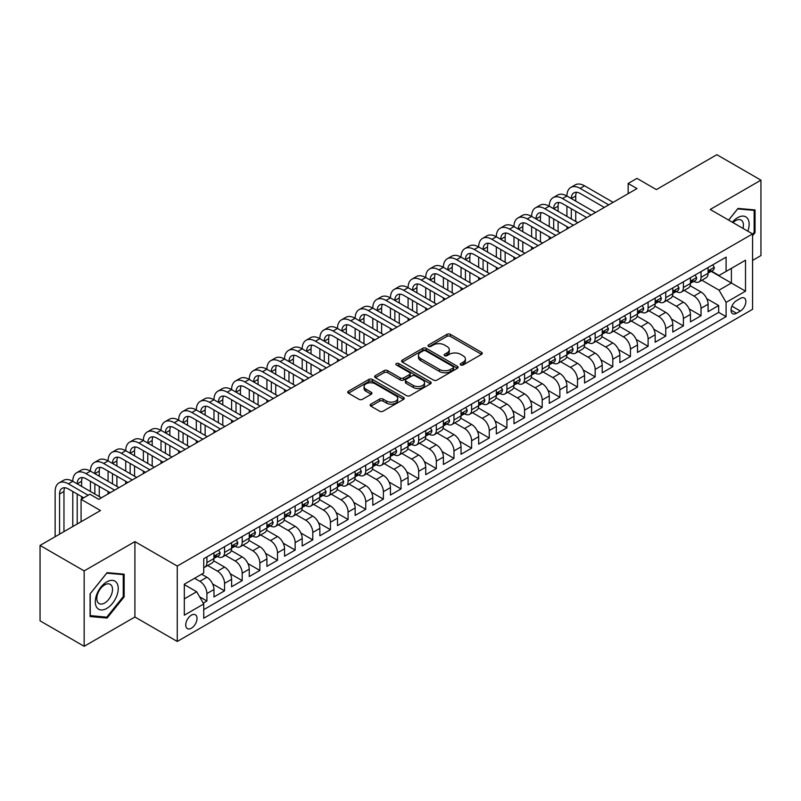 <?xml version="1.0" encoding="UTF-8"?>
<svg xmlns="http://www.w3.org/2000/svg" width="801" height="801" viewBox="0 0 801 801"><rect width="100%" height="100%" fill="white"/><g stroke="black" fill="none" stroke-linecap="round" stroke-linejoin="round"><path stroke-width="1.2" d="M460.725 364.966A1.712 0.991 0 0 0 463.148 364.966L481.561 354.342A2.453 1.412 0 0 0 482.272 353.341A2.453 1.412 0 0 0 481.561 352.34L450.382 334.347A2.453 1.412 0 0 0 446.918 334.347L428.505 344.971A1.712 0.991 0 0 0 428.004 345.672A1.712 0.991 0 0 0 428.505 346.372A1.712 0.991 0 0 0 430.938 346.372L433.311 344.991A7.84 4.526 0 0 1 444.405 344.991L446.998 346.493A7.84 4.526 0 0 1 449.291 349.697A7.84 4.526 0 0 1 446.998 352.891L444.615 354.272A1.712 0.991 0 0 0 444.114 354.973A1.712 0.991 0 0 0 444.615 355.674A1.712 0.991 0 0 0 447.038 355.674L449.421 354.292A7.84 4.526 0 0 1 460.515 354.292L463.108 355.794A7.84 4.526 0 0 1 465.401 358.998A7.84 4.526 0 0 1 463.108 362.192L460.725 363.574A1.712 0.991 0 0 0 460.225 364.275A1.712 0.991 0 0 0 460.725 364.966L460.725 363.574M191.379 628.214A7.99 4.616 120 0 0 196.595 621.175A7.99 4.616 120 0 0 195.374 614.778A7.99 4.616 120 0 0 191.379 615.178A7.99 4.616 120 0 0 186.162 622.217A7.99 4.616 120 0 0 187.384 628.615A7.99 4.616 120 0 0 191.379 628.214M370.873 404.145A2.453 1.412 0 0 0 370.152 405.146A2.453 1.412 0 0 0 370.873 406.147L379.614 411.203A2.453 1.412 0 0 0 383.078 411.203L403.524 399.399A2.453 1.412 0 0 0 404.235 398.397A2.453 1.412 0 0 0 403.524 397.396L372.345 379.394A2.453 1.412 0 0 0 368.881 379.394L348.435 391.198A2.453 1.412 0 0 0 347.714 392.2A2.453 1.412 0 0 0 348.435 393.201L358.998 399.298A2.453 1.412 0 0 0 362.463 399.298L371.213 394.252A2.453 1.412 0 0 0 371.934 393.251A2.453 1.412 0 0 0 371.213 392.25L365.977 389.226A6.548 3.785 0 0 1 364.055 386.543A6.548 3.785 0 0 1 368.1 383.048A6.548 3.785 0 0 1 375.238 383.869L395.774 395.724A6.548 3.785 0 0 1 397.686 398.397A6.548 3.785 0 0 1 393.641 401.892A6.548 3.785 0 0 1 386.503 401.071L383.078 399.098A2.453 1.412 0 0 0 379.614 399.098L370.873 404.145L370.873 406.147M752.57 260.405L760.95 255.569L760.95 180.165L716.835 154.693L656.389 189.597L636.975 178.383L628.154 183.479L636.975 188.575L98.723 499.333L89.902 494.237L81.081 499.333L81.081 521.741M84.165 570.903L84.165 646.307L134.908 617.01L134.908 541.616L84.165 570.903L40.05 545.431L100.495 510.537L81.081 499.333M134.908 541.616L177.261 566.067L752.57 233.912L752.57 309.316L177.261 641.461L177.261 566.067M760.95 180.165L710.217 209.461L752.57 233.912M433.491 380.095A2.453 1.412 0 0 0 436.956 380.095L457.391 368.3A2.453 1.412 0 0 0 458.112 367.299A2.453 1.412 0 0 0 457.391 366.297L426.212 348.295A2.453 1.412 0 0 0 422.748 348.295L402.312 360.1A2.453 1.412 0 0 0 401.591 361.091A2.453 1.412 0 0 0 402.312 362.092L433.491 380.095M397.016 365.346A1.712 0.991 0 0 1 398.758 365.586L398.758 363.544L430.457 381.847A2.453 1.412 0 0 1 431.178 382.848A2.453 1.412 0 0 1 430.457 383.849L410.012 395.644A2.453 1.412 0 0 1 406.548 395.644L375.369 377.651L375.369 375.649A2.453 1.412 0 0 0 374.658 376.65A2.453 1.412 0 0 0 375.369 377.651M375.369 375.649L384.12 370.593A2.453 1.412 0 0 1 387.584 370.593L400.23 377.892A2.453 1.412 0 0 0 403.694 377.892L409.501 374.548A2.453 1.412 0 0 0 410.212 373.546A2.453 1.412 0 0 0 409.501 372.545L396.335 364.946A1.712 0.991 0 0 1 395.834 364.245A1.712 0.991 0 0 1 396.885 363.334A1.712 0.991 0 0 1 398.758 363.544M84.165 646.307L40.05 620.835L40.05 545.431M203.244 603.123L206.908 601.01L199.579 596.785M194.553 578.292L199.849 581.346A9.982 5.767 60 0 1 206.908 593.571L213.967 589.496L213.967 596.935L224.55 590.828L212.615 583.939M207.709 565.516L217.492 571.163A9.982 5.767 60 0 1 224.55 583.388L231.609 579.313L231.609 586.753L242.202 580.635L230.267 573.746M225.361 555.323L235.144 560.97A9.982 5.767 60 0 1 242.202 573.196L249.261 569.121L249.261 576.56L259.854 570.452L247.909 563.554M243.003 545.131L252.786 550.788A9.982 5.767 60 0 1 259.854 563.013L266.913 558.938L266.913 566.377L277.496 560.259L265.562 553.371M260.655 534.948L270.438 540.595A9.982 5.767 60 0 1 277.496 552.82L284.555 548.745L284.555 556.184L295.148 550.067L283.214 543.178M278.307 524.755L288.09 530.402A9.982 5.767 60 0 1 295.148 542.627L302.207 538.552L302.207 545.992L312.79 539.884L300.856 532.995M295.949 514.572L305.732 520.219A9.982 5.767 60 0 1 312.79 532.445L319.849 528.37L319.849 535.809L330.443 529.691L318.508 522.803M313.602 504.38L323.384 510.027A9.982 5.767 60 0 1 330.443 522.252L337.501 518.177L337.501 525.616L348.085 519.509L336.15 512.61M331.244 494.187L341.026 499.844A9.982 5.767 60 0 1 348.085 512.069L355.143 507.994L355.143 515.433L365.737 509.316L353.802 502.427M348.896 484.004L358.678 489.651A9.982 5.767 60 0 1 365.737 501.877L372.795 497.801L372.795 505.241L383.379 499.123L371.444 492.235M366.538 473.812L376.32 479.459A9.982 5.767 60 0 1 383.379 491.694L390.437 487.609L390.437 495.048L401.031 488.94L389.096 482.052M384.19 463.629L393.972 469.276A9.982 5.767 60 0 1 401.031 481.501L408.089 477.426L408.089 484.865L418.673 478.748L406.738 471.859M401.832 453.436L411.614 459.083A9.982 5.767 60 0 1 418.673 471.308L425.731 467.233L425.731 474.673L436.325 468.565L424.39 461.666M419.484 443.253L429.266 448.9A9.982 5.767 60 0 1 436.325 461.126L443.384 457.051L443.384 464.49L453.977 458.372L442.032 451.484M437.126 433.061L446.908 438.708A9.982 5.767 60 0 1 453.977 450.933L461.036 446.858L461.036 454.297L471.619 448.18L459.684 441.291M454.778 422.868L464.56 428.515A9.982 5.767 60 0 1 471.619 440.75L478.678 436.665L478.678 444.104L489.271 437.997L477.336 431.108M472.43 412.685L482.212 418.332A9.982 5.767 60 0 1 489.271 430.558L496.33 426.482L496.33 433.922L506.913 427.804L494.978 420.915M490.072 402.492L499.854 408.14A9.982 5.767 60 0 1 506.913 420.365L513.972 416.29L513.972 423.729L524.565 417.621L512.63 410.723M507.724 392.31L517.506 397.957A9.982 5.767 60 0 1 524.565 410.182L531.624 406.107L531.624 413.546L542.207 407.429L530.272 400.54M525.366 382.117L535.148 387.764A9.982 5.767 60 0 1 542.207 399.989L549.266 395.914L549.266 403.354L559.859 397.236L547.924 390.347M543.018 371.924L552.8 377.571A9.982 5.767 60 0 1 559.859 389.807L566.918 385.732L566.918 393.161L577.501 387.053L565.566 380.165M560.66 361.742L570.442 367.389A9.982 5.767 60 0 1 577.501 379.614L584.56 375.539L584.56 382.978L595.153 376.86L583.218 369.972M578.312 351.549L588.094 357.196A9.982 5.767 60 0 1 595.153 369.421L602.212 365.346L602.212 372.785L612.795 366.678L600.86 359.779M595.954 341.366L605.736 347.013A9.982 5.767 60 0 1 612.795 359.238L619.854 355.163L619.854 362.603L630.447 356.485L618.512 349.596M613.606 331.173L623.388 336.82A9.982 5.767 60 0 1 630.447 349.046L637.506 344.971L637.506 352.41L648.099 346.292L636.164 339.404M631.248 320.981L641.04 326.628A9.982 5.767 60 0 1 648.099 338.863L655.158 334.788L655.158 342.217L665.741 336.11L653.806 329.221M648.9 310.798L658.682 316.445A9.982 5.767 60 0 1 665.741 328.67L672.8 324.595L672.8 332.035L683.393 325.917L671.458 319.028M666.552 300.605L676.334 306.252A9.982 5.767 60 0 1 683.393 318.478L690.452 314.403L690.452 321.842L701.035 315.734L701.035 308.295A9.982 5.767 -120 0 0 693.976 296.07L684.194 290.423M689.1 308.836L701.035 315.734M213.967 589.496A9.982 5.767 -120 0 0 206.908 577.271L201.612 574.217M231.609 579.313A9.982 5.767 -120 0 0 224.55 567.088L213.637 560.78M249.261 569.121A9.982 5.767 -120 0 0 242.202 556.895L231.289 550.597M266.913 558.938A9.982 5.767 -120 0 0 259.854 546.713L248.931 540.405M284.555 548.745A9.982 5.767 -120 0 0 277.496 536.52L266.583 530.222M302.207 538.552A9.982 5.767 -120 0 0 295.148 526.327L284.235 520.029M319.849 528.37A9.982 5.767 -120 0 0 312.79 516.144L301.877 509.837M337.501 518.177A9.982 5.767 -120 0 0 330.443 505.952L319.529 499.654M355.143 507.994A9.982 5.767 -120 0 0 348.085 495.769L337.171 489.461M372.795 497.801A9.982 5.767 -120 0 0 365.737 485.576L354.823 479.278M390.437 487.609A9.982 5.767 -120 0 0 383.379 475.383L372.465 469.086M408.089 477.426A9.982 5.767 -120 0 0 401.031 465.201L390.117 458.893M425.731 467.233A9.982 5.767 -120 0 0 418.673 455.008L407.759 448.71M443.384 457.051A9.982 5.767 -120 0 0 436.325 444.825L425.411 438.517M461.036 446.858A9.982 5.767 -120 0 0 453.977 434.633L443.063 428.335M478.678 436.665A9.982 5.767 -120 0 0 471.619 424.44L460.705 418.142M496.33 426.482A9.982 5.767 -120 0 0 489.271 414.257L478.357 407.949M513.972 416.29A9.982 5.767 -120 0 0 506.913 404.064L495.999 397.767M531.624 406.107A9.982 5.767 -120 0 0 524.565 393.882L513.651 387.574M549.266 395.914A9.982 5.767 -120 0 0 542.207 383.689L531.293 377.391M566.918 385.732A9.982 5.767 -120 0 0 559.859 373.496L548.945 367.198M584.56 375.539A9.982 5.767 -120 0 0 577.501 363.314L566.587 357.006M602.212 365.346A9.982 5.767 -120 0 0 595.153 353.121L584.239 346.823M619.854 355.163A9.982 5.767 -120 0 0 612.795 342.938L601.881 336.63M637.506 344.971A9.982 5.767 -120 0 0 630.447 332.745L619.533 326.448M655.158 334.788A9.982 5.767 -120 0 0 648.099 322.553L637.185 316.255M672.8 324.595A9.982 5.767 -120 0 0 665.741 312.37L654.828 306.062M690.452 314.403A9.982 5.767 -120 0 0 683.393 302.177L672.48 295.879M740.394 298.413L736.509 300.655A7.74 4.466 120 0 0 731.453 307.474A7.74 4.466 120 0 0 732.645 313.672A7.74 4.466 120 0 0 736.509 313.281L740.394 311.048A7.74 4.466 120 0 0 745.441 304.23A7.74 4.466 120 0 0 744.259 298.022A7.74 4.466 120 0 0 740.394 298.413M184.32 598.878L196.676 591.739L203.734 603.964L203.734 618.232L726.096 316.645L726.096 302.388L719.038 290.152L701.846 280.23M203.734 603.964L184.32 615.178L184.32 584.199L203.734 572.995L203.734 558.728L726.096 257.141L726.096 271.409L745.511 260.205L745.511 291.174L726.096 302.388M217.401 556.435L217.492 556.485A9.982 5.767 60 0 0 222.488 556.985L229.547 552.91A9.982 5.767 -120 0 0 231.609 548.335L231.609 542.627M235.053 546.242L235.144 546.302A9.982 5.767 60 0 0 240.13 546.793L247.189 542.718A9.982 5.767 -120 0 0 249.261 538.152L249.261 532.445M252.695 536.059L252.786 536.109A9.982 5.767 60 0 0 257.782 536.61L264.841 532.535A9.982 5.767 -120 0 0 266.913 527.959L266.913 522.252M270.348 525.867L270.438 525.927A9.982 5.767 60 0 0 275.434 526.417L282.493 522.342A9.982 5.767 -120 0 0 284.555 517.776L284.555 512.069M287.99 515.684L288.09 515.734A9.982 5.767 60 0 0 293.076 516.224L300.135 512.149A9.982 5.767 -120 0 0 302.207 507.584L302.207 501.877M305.642 505.491L305.732 505.541A9.982 5.767 60 0 0 310.728 506.042L317.787 501.967A9.982 5.767 -120 0 0 319.849 497.391L319.849 491.684M323.284 495.298L323.384 495.358A9.982 5.767 60 0 0 328.37 495.849L335.429 491.774A9.982 5.767 -120 0 0 337.501 487.208L337.501 481.501M340.936 485.116L341.026 485.166A9.982 5.767 60 0 0 346.022 485.666L353.081 481.591A9.982 5.767 -120 0 0 355.143 477.016L355.143 471.308M358.588 474.923L358.678 474.983A9.982 5.767 60 0 0 363.664 475.474L370.723 471.399A9.982 5.767 -120 0 0 372.795 466.833L372.795 461.126M376.23 464.74L376.32 464.79A9.982 5.767 60 0 0 381.316 465.281L388.375 461.206A9.982 5.767 -120 0 0 390.437 456.64L390.437 450.933M393.882 454.547L393.972 454.598A9.982 5.767 60 0 0 398.958 455.098L406.017 451.023A9.982 5.767 -120 0 0 408.089 446.447L408.089 440.74M411.524 444.365L411.614 444.415A9.982 5.767 60 0 0 416.61 444.905L423.669 440.83A9.982 5.767 -120 0 0 425.731 436.265L425.731 430.558M429.176 434.172L429.266 434.222A9.982 5.767 60 0 0 434.252 434.723L441.311 430.648A9.982 5.767 -120 0 0 443.384 426.072L443.384 420.365M446.818 423.979L446.908 424.039A9.982 5.767 60 0 0 451.904 424.53L458.963 420.455A9.982 5.767 -120 0 0 461.036 415.889L461.036 410.182M464.47 413.797L464.56 413.847A9.982 5.767 60 0 0 469.556 414.337L476.615 410.262A9.982 5.767 -120 0 0 478.678 405.696L478.678 399.989M482.112 403.604L482.212 403.654A9.982 5.767 60 0 0 487.198 404.155L494.257 400.079A9.982 5.767 -120 0 0 496.33 395.504L496.33 389.797M499.764 393.421L499.854 393.471A9.982 5.767 60 0 0 504.85 393.962L511.909 389.887A9.982 5.767 -120 0 0 513.972 385.321L513.972 379.614M517.406 383.228L517.506 383.279A9.982 5.767 60 0 0 522.492 383.779L529.551 379.704A9.982 5.767 -120 0 0 531.624 375.128L531.624 369.421M535.058 373.036L535.148 373.096A9.982 5.767 60 0 0 540.144 373.586L547.203 369.511A9.982 5.767 -120 0 0 549.266 364.946L549.266 359.238M552.71 362.853L552.8 362.903A9.982 5.767 60 0 0 557.786 363.394L564.845 359.319A9.982 5.767 -120 0 0 566.918 354.753L566.918 349.046M570.352 352.66L570.442 352.71A9.982 5.767 60 0 0 575.438 353.211L582.497 349.136A9.982 5.767 -120 0 0 584.56 344.56L584.56 338.853M588.004 342.478L588.094 342.528A9.982 5.767 60 0 0 593.08 343.018L600.139 338.943A9.982 5.767 -120 0 0 602.212 334.377L602.212 328.67M605.646 332.285L605.736 332.335A9.982 5.767 60 0 0 610.732 332.836L617.791 328.76A9.982 5.767 -120 0 0 619.854 324.185L619.854 318.478M623.298 322.092L623.388 322.152A9.982 5.767 60 0 0 628.374 322.643L635.433 318.568A9.982 5.767 -120 0 0 637.506 314.002L637.506 308.295M640.94 311.909L641.04 311.959A9.982 5.767 60 0 0 646.027 312.45L653.085 308.375A9.982 5.767 -120 0 0 655.158 303.809L655.158 298.102M658.592 301.717L658.682 301.767A9.982 5.767 60 0 0 663.679 302.267L670.737 298.192A9.982 5.767 -120 0 0 672.8 293.617L672.8 287.919M676.234 291.534L676.334 291.584A9.982 5.767 60 0 0 681.321 292.075L688.379 288A9.982 5.767 -120 0 0 690.452 283.434L690.452 277.727M203.734 609.671L718.687 312.37L718.687 305.541L708.094 311.659L708.094 304.22A9.982 5.767 -120 0 0 701.035 291.995L690.122 285.687M693.886 281.341L693.976 281.391A9.982 5.767 -120 0 0 698.973 281.892A9.982 5.767 -120 0 0 701.035 277.316L701.035 271.609M698.973 281.892L706.031 277.817A9.982 5.767 -120 0 0 708.094 273.241L708.094 267.534M206.908 556.895L206.908 562.602A9.982 5.767 60 0 1 204.836 567.168A9.982 5.767 60 0 1 203.734 567.579M204.836 567.168L211.895 563.093A9.982 5.767 -120 0 0 213.967 558.527L213.967 552.82M224.55 546.703L224.55 552.41A9.982 5.767 60 0 1 222.488 556.985M242.202 536.52L242.202 542.227A9.982 5.767 60 0 1 240.13 546.793M259.854 526.327L259.854 532.034A9.982 5.767 60 0 1 257.782 536.61M277.496 516.144L277.496 521.851A9.982 5.767 60 0 1 275.434 526.417M295.148 505.952L295.148 511.659A9.982 5.767 60 0 1 293.076 516.224M312.79 495.759L312.79 501.466A9.982 5.767 60 0 1 310.728 506.042M330.443 485.576L330.443 491.283A9.982 5.767 60 0 1 328.37 495.849M348.085 475.383L348.085 481.091A9.982 5.767 60 0 1 346.022 485.666M365.737 465.201L365.737 470.908A9.982 5.767 60 0 1 363.664 475.474M383.379 455.008L383.379 460.715A9.982 5.767 60 0 1 381.316 465.281M401.031 444.825L401.031 450.522A9.982 5.767 60 0 1 398.958 455.098M418.673 434.633L418.673 440.34A9.982 5.767 60 0 1 416.61 444.905M436.325 424.44L436.325 430.147A9.982 5.767 60 0 1 434.252 434.723M453.977 414.257L453.977 419.964A9.982 5.767 60 0 1 451.904 424.53M471.619 404.064L471.619 409.772A9.982 5.767 60 0 1 469.556 414.337M489.271 393.882L489.271 399.579A9.982 5.767 60 0 1 487.198 404.155M506.913 383.689L506.913 389.396A9.982 5.767 60 0 1 504.85 393.962M524.565 373.496L524.565 379.203A9.982 5.767 60 0 1 522.492 383.779M542.207 363.314L542.207 369.021A9.982 5.767 60 0 1 540.144 373.586M559.859 353.121L559.859 358.828A9.982 5.767 60 0 1 557.786 363.394M577.501 342.938L577.501 348.635A9.982 5.767 60 0 1 575.438 353.211M595.153 332.745L595.153 338.453A9.982 5.767 60 0 1 593.08 343.018M612.795 322.553L612.795 328.26A9.982 5.767 60 0 1 610.732 332.836M630.447 312.37L630.447 318.077A9.982 5.767 60 0 1 628.374 322.643M648.099 302.177L648.099 307.884A9.982 5.767 60 0 1 646.027 312.45M665.741 291.995L665.741 297.692A9.982 5.767 60 0 1 663.679 302.267M683.393 281.802L683.393 287.509A9.982 5.767 60 0 1 681.321 292.075M683.393 318.478L683.393 325.917M665.741 328.67L665.741 336.11M648.099 338.863L648.099 346.292M630.447 349.046L630.447 356.485M612.795 359.238L612.795 366.678M595.153 369.421L595.153 376.86M577.501 379.614L577.501 387.053M559.859 389.807L559.859 397.236M542.207 399.989L542.207 407.429M524.565 410.182L524.565 417.621M506.913 420.365L506.913 427.804M489.271 430.558L489.271 437.997M471.619 440.75L471.619 448.18M453.977 450.933L453.977 458.372M436.325 461.126L436.325 468.565M418.673 471.308L418.673 478.748M401.031 481.501L401.031 488.94M383.379 491.694L383.379 499.123M365.737 501.877L365.737 509.316M348.085 512.069L348.085 519.509M330.443 522.252L330.443 529.691M312.79 532.445L312.79 539.884M295.148 542.627L295.148 550.067M277.496 552.82L277.496 560.259M259.854 563.013L259.854 570.452M242.202 573.196L242.202 580.635M224.55 583.388L224.55 590.828M206.908 593.571L206.908 601.01M196.676 591.739L184.32 584.61M719.038 290.152L731.393 283.023L731.393 268.355L745.511 260.205M711.178 271.359L745.511 291.174M711.528 271.149L719.038 275.484L726.096 271.409M134.908 617.01L177.261 641.461M628.154 183.479L628.154 193.672M706.752 298.653L718.687 305.541M718.687 312.37L726.096 316.645M752.57 235.704L755.043 232.63L755.043 209.932L738.011 208.41L728.62 220.085M90.082 616.54L107.114 618.062L124.145 596.875L124.145 574.177L107.114 572.655L90.082 593.841L90.082 616.54M754.152 232.13L755.043 232.63M123.254 596.375L124.145 596.875M105.311 617.03L107.114 618.062M461.416 365.216L463.108 364.235A7.84 4.526 0 0 0 465.401 361.031L465.401 358.998M449.291 349.697L449.291 351.729A7.84 4.526 0 0 1 446.998 354.933L445.306 355.914M481.521 354.362L450.382 336.38A2.453 1.412 0 0 0 446.918 336.38L429.196 346.613M457.391 366.297L457.391 368.3L426.212 350.327A2.453 1.412 0 0 0 422.748 350.327L402.342 362.112M453.066 367.999A1.712 0.991 0 0 0 453.566 367.299A1.712 0.991 0 0 0 453.066 366.598L425.691 350.798A1.712 0.991 0 0 0 423.268 350.798L420.755 352.24A7.84 4.526 0 0 0 418.462 355.444A7.84 4.526 0 0 0 420.755 358.648L439.469 369.441A7.84 4.526 0 0 0 450.552 369.441L453.066 367.999L453.066 370.032A1.712 0.991 0 0 0 453.566 369.331L453.566 367.299M418.462 355.444L418.462 357.486A7.84 4.526 0 0 0 420.755 360.68L420.755 358.648M453.066 370.032L450.552 371.484A7.84 4.526 0 0 1 439.469 371.484L420.755 360.68M375.409 377.661L384.12 372.635L384.12 370.593M410.212 373.546L410.212 375.589A2.453 1.412 0 0 1 409.501 376.58L403.694 379.934A2.453 1.412 0 0 1 400.23 379.934L387.584 372.635A2.453 1.412 0 0 0 384.12 372.635M398.758 365.586L430.427 383.869M413.356 385.471A6.548 3.785 0 0 0 420.495 386.292A6.548 3.785 0 0 0 424.54 382.798A6.548 3.785 0 0 0 422.618 380.125L415.389 375.949A2.453 1.412 0 0 0 411.924 375.949L406.117 379.294A2.453 1.412 0 0 0 405.406 380.295A2.453 1.412 0 0 0 406.117 381.296L413.356 385.471L413.356 387.514A6.548 3.785 0 0 0 420.495 388.335A6.548 3.785 0 0 0 424.54 384.83L424.54 382.798M405.406 380.295L405.406 382.337A2.453 1.412 0 0 0 406.117 383.339L406.117 381.296M413.356 387.514L406.117 383.339M397.686 398.397L397.686 400.44A6.548 3.785 0 0 1 393.641 403.934A6.548 3.785 0 0 1 386.503 403.113L383.078 401.141A2.453 1.412 0 0 0 379.614 401.141L370.903 406.167M364.055 386.543L364.055 388.585A6.548 3.785 0 0 0 365.977 391.258L365.977 389.226M371.183 394.262L365.977 391.258M403.524 397.396L403.524 399.399L372.345 381.436A2.453 1.412 0 0 0 368.881 381.436L348.465 393.221M712.77 264.841L714.272 267.434A6.618 3.815 60 0 1 712.9 270.358L709.546 272.3A6.618 3.815 -120 0 0 710.697 270.778L710.557 270.187M55.139 536.72L55.139 491.484A18.713 10.803 60 0 1 59.014 482.913L63.429 480.37A18.713 10.803 60 0 1 72.791 481.301A18.713 10.803 60 0 1 76.666 472.73L81.071 470.177A18.713 10.803 60 0 1 90.433 471.108A18.713 10.803 60 0 1 94.308 462.537L98.723 459.994A18.713 10.803 60 0 1 108.085 460.915A18.713 10.803 60 0 1 111.96 452.355L116.365 449.802A18.713 10.803 60 0 1 125.727 450.733A18.713 10.803 60 0 1 129.602 442.162L134.017 439.619A18.713 10.803 60 0 1 143.379 440.54A18.713 10.803 60 0 1 147.254 431.969L151.669 429.426A18.713 10.803 60 0 1 161.021 430.357A18.713 10.803 60 0 1 164.896 421.787L169.311 419.233A18.713 10.803 60 0 1 178.673 420.165A18.713 10.803 60 0 1 182.548 411.594L186.963 409.051A18.713 10.803 60 0 1 196.315 409.972A18.713 10.803 60 0 1 200.2 401.411L204.605 398.858A18.713 10.803 60 0 1 213.967 399.789A18.713 10.803 60 0 1 217.842 391.218L222.257 388.675A18.713 10.803 60 0 1 231.609 389.596A18.713 10.803 60 0 1 235.494 381.026L239.899 378.483A18.713 10.803 60 0 1 249.261 379.414A18.713 10.803 60 0 1 253.136 370.843L257.552 368.29A18.713 10.803 60 0 1 266.913 369.221A18.713 10.803 60 0 1 270.788 360.65L275.194 358.107A18.713 10.803 60 0 1 284.555 359.028A18.713 10.803 60 0 1 288.43 350.468L292.846 347.914A18.713 10.803 60 0 1 302.207 348.846A18.713 10.803 60 0 1 306.082 340.275L310.488 337.732A18.713 10.803 60 0 1 319.849 338.653A18.713 10.803 60 0 1 323.724 330.082L328.14 327.539A18.713 10.803 60 0 1 337.501 328.47A18.713 10.803 60 0 1 341.376 319.899L345.792 317.346A18.713 10.803 60 0 1 355.143 318.277A18.713 10.803 60 0 1 359.018 309.707L363.434 307.163A18.713 10.803 60 0 1 372.795 308.085A18.713 10.803 60 0 1 376.67 299.524L381.086 296.971A18.713 10.803 60 0 1 390.437 297.902A18.713 10.803 60 0 1 394.322 289.331L398.728 286.788A18.713 10.803 60 0 1 408.089 287.709A18.713 10.803 60 0 1 411.964 279.138L416.38 276.595A18.713 10.803 60 0 1 425.731 277.526A18.713 10.803 60 0 1 429.616 268.956L434.022 266.403A18.713 10.803 60 0 1 443.384 267.334A18.713 10.803 60 0 1 447.258 258.763L451.674 256.22A18.713 10.803 60 0 1 461.036 257.141A18.713 10.803 60 0 1 464.91 248.58L469.316 246.027A18.713 10.803 60 0 1 478.678 246.958A18.713 10.803 60 0 1 482.552 238.388L486.968 235.844A18.713 10.803 60 0 1 496.33 236.766A18.713 10.803 60 0 1 500.204 228.195L504.61 225.652A18.713 10.803 60 0 1 513.972 226.583A18.713 10.803 60 0 1 517.846 218.012L522.262 215.459A18.713 10.803 60 0 1 531.624 216.39A18.713 10.803 60 0 1 535.499 207.819L539.914 205.276A18.713 10.803 60 0 1 549.266 206.197A18.713 10.803 60 0 1 553.141 197.637L557.556 195.084A18.713 10.803 60 0 1 566.918 196.015A18.713 10.803 60 0 1 570.793 187.444L575.208 184.901A18.713 10.803 60 0 1 584.56 185.822L613.155 202.333M570.793 187.444A18.713 10.803 60 0 1 580.154 188.375L608.74 204.876M708.314 272.61L708.344 272.61A6.618 3.815 -120 0 0 709.546 272.3M709.846 270.277L710.697 270.778C710.287 269.777 709.576 270.187 708.585 272A6.618 3.815 60 0 1 708.094 272.941M604.324 207.429L580.154 193.462A12.476 7.209 -120 0 0 573.917 192.851A12.476 7.209 -120 0 0 571.323 198.558L575.739 196.015L575.739 201.111M576.52 192.27A12.476 7.209 -120 0 0 575.739 196.015M571.323 208.751L571.323 218.933M575.739 211.294L575.739 221.487M566.918 229.026L566.918 226.583M566.918 216.39L566.918 206.197M747.824 231.179A16.22 9.362 120 0 0 737.651 217.662A16.22 9.362 120 0 0 732.344 222.237M742.988 228.385A11.104 6.408 120 0 0 741.115 220.085A11.104 6.408 120 0 0 735.568 220.635A11.104 6.408 120 0 0 732.995 222.618M728.65 220.105L737.651 208.911L754.152 210.383L754.152 232.38L752.57 234.363M753.06 209.752L754.152 210.383M116.696 596.044A16.22 9.362 120 0 0 112.49 580.375A16.22 9.362 120 0 0 96.821 594.272A16.22 9.362 120 0 0 101.026 609.941A16.22 9.362 120 0 0 116.696 596.044M111.469 594.552A11.104 6.408 120 0 0 110.218 584.33A11.104 6.408 120 0 0 97.872 593.341A11.104 6.408 120 0 0 99.114 603.564A11.104 6.408 120 0 0 111.469 594.552M90.253 615.679L90.253 593.681L106.753 573.156L123.254 574.627L123.254 596.625L106.753 617.16L90.082 615.579M122.163 573.997L123.254 574.627M695.128 275.023L696.62 277.627A6.618 3.815 60 0 1 695.258 280.55L691.904 282.483A6.618 3.815 -120 0 0 693.055 280.961L692.915 280.38M553.141 197.637A18.713 10.803 60 0 1 562.502 198.558L566.918 196.015L595.503 212.515M562.502 198.558L591.088 215.069M690.672 282.793L690.692 282.793A6.618 3.815 -120 0 0 691.904 282.483M692.204 280.47L693.055 280.961C692.635 279.97 691.934 280.37 690.933 282.182A6.618 3.815 60 0 1 690.452 283.123M586.682 217.612L562.502 203.654A12.476 7.209 -120 0 0 556.264 203.033A12.476 7.209 -120 0 0 553.681 208.751L558.097 206.197L558.097 211.294M558.878 202.463A12.476 7.209 -120 0 0 558.097 206.197M553.681 218.933L553.681 229.126M558.097 221.487L558.097 231.669M549.266 239.209L549.266 236.766M549.266 226.583L549.266 216.39M677.476 285.216L678.978 287.809A6.618 3.815 60 0 1 677.606 290.743L674.252 292.675A6.618 3.815 -120 0 0 675.403 291.153L675.263 290.563M535.499 207.819A18.713 10.803 60 0 1 544.86 208.751L549.266 206.197L577.861 222.708M544.86 208.751L573.446 225.251M673.02 292.986L673.05 292.986A6.618 3.815 -120 0 0 674.252 292.675M674.552 290.663L675.403 291.153C674.993 290.152 674.282 290.563 673.291 292.375A6.618 3.815 60 0 1 672.8 293.316M569.03 227.804L544.86 213.847A12.476 7.209 -120 0 0 538.612 213.226A12.476 7.209 -120 0 0 536.029 218.933L540.445 216.39L540.445 221.487M541.226 212.645A12.476 7.209 -120 0 0 540.445 216.39M536.029 229.126L536.029 239.319M540.445 231.669L540.445 241.862M531.624 249.401L531.624 246.958M531.624 236.766L531.624 226.583M659.834 295.399L661.326 298.002A6.618 3.815 60 0 1 659.964 300.926L656.61 302.868A6.618 3.815 -120 0 0 657.761 301.336L657.621 300.755M517.846 218.012A18.713 10.803 60 0 1 527.208 218.933L531.624 216.39L560.209 232.891M527.208 218.933L555.794 235.444M655.378 303.168L655.398 303.168A6.618 3.815 -120 0 0 656.61 302.868M656.9 300.846L657.761 301.336C657.341 300.345 656.64 300.755 655.639 302.558A6.618 3.815 60 0 1 655.158 303.499M551.388 237.987L527.208 224.03A12.476 7.209 -120 0 0 520.97 223.409A12.476 7.209 -120 0 0 518.387 229.126L522.793 226.583L522.793 231.669M523.574 222.838A12.476 7.209 -120 0 0 522.793 226.583M518.387 239.319L518.387 249.501M522.793 241.862L522.793 252.055M513.972 259.594L513.972 257.141M513.972 246.958L513.972 236.766M642.182 305.592L643.684 308.195A6.618 3.815 60 0 1 642.312 311.118L638.958 313.051A6.618 3.815 -120 0 0 640.109 311.529L639.969 310.938M500.204 228.195A18.713 10.803 60 0 1 509.566 229.126L513.972 226.583L542.557 243.083M509.566 229.126L538.152 245.627M637.726 313.361L637.756 313.361A6.618 3.815 -120 0 0 638.958 313.051M639.258 311.038L640.109 311.529C639.699 310.528 638.988 310.938 637.997 312.75A6.618 3.815 60 0 1 637.506 313.692M533.736 248.18L509.566 234.222A12.476 7.209 -120 0 0 503.318 233.602A12.476 7.209 -120 0 0 500.735 239.319L505.151 236.766L505.151 241.862M505.932 233.031A12.476 7.209 -120 0 0 505.151 236.766M500.735 249.501L500.735 259.694M505.151 252.055L505.151 262.237M496.33 269.777L496.33 267.334M496.33 257.141L496.33 246.958M624.54 315.784L626.032 318.377A6.618 3.815 60 0 1 624.67 321.301L621.316 323.244A6.618 3.815 -120 0 0 622.467 321.722L622.327 321.131M482.552 238.388A18.713 10.803 60 0 1 491.914 239.319L496.33 236.766L524.915 253.276M491.914 239.319L520.5 255.819M620.074 323.554L620.104 323.554A6.618 3.815 -120 0 0 621.316 323.244M621.606 321.221L622.467 321.722C622.047 320.72 621.346 321.131 620.344 322.943A6.618 3.815 60 0 1 619.854 323.884M516.094 258.363L491.914 244.405A12.476 7.209 -120 0 0 485.676 243.794A12.476 7.209 -120 0 0 483.093 249.501L487.499 246.958L487.499 252.055M488.28 243.214A12.476 7.209 -120 0 0 487.499 246.958M483.093 259.694L483.093 269.877M487.499 262.237L487.499 272.43M478.678 279.97L478.678 277.526M478.678 267.334L478.678 257.141M606.888 325.967L608.39 328.57A6.618 3.815 60 0 1 607.018 331.494L603.664 333.426A6.618 3.815 -120 0 0 604.815 331.904L604.675 331.324M464.91 248.58A18.713 10.803 60 0 1 474.262 249.501L478.678 246.958L507.263 263.459M474.262 249.501L502.858 266.012M602.432 333.737L602.462 333.737A6.618 3.815 -120 0 0 603.664 333.426M603.964 331.414L604.815 331.904C604.405 330.913 603.694 331.314 602.702 333.126A6.618 3.815 60 0 1 602.212 334.067M498.442 268.555L474.262 254.598A12.476 7.209 -120 0 0 468.024 253.977A12.476 7.209 -120 0 0 465.441 259.694L469.857 257.141L469.857 262.237M470.638 253.406A12.476 7.209 -120 0 0 469.857 257.141M465.441 269.877L465.441 280.07M469.857 272.43L469.857 282.613M461.036 290.152L461.036 287.709M461.036 277.526L461.036 267.334M589.236 336.16L590.737 338.753A6.618 3.815 60 0 1 589.366 341.687L586.022 343.619A6.618 3.815 -120 0 0 587.173 342.097L587.033 341.506M447.258 258.763A18.713 10.803 60 0 1 456.62 259.694L461.036 257.141L489.621 273.652M456.62 259.694L485.206 276.195M584.78 343.929L584.81 343.929A6.618 3.815 -120 0 0 586.022 343.619M586.312 341.606L587.173 342.097C586.753 341.096 586.052 341.506 585.05 343.319A6.618 3.815 60 0 1 584.56 344.26M480.8 278.748L456.62 264.791A12.476 7.209 -120 0 0 450.382 264.17A12.476 7.209 -120 0 0 447.799 269.877L452.205 267.334L452.205 272.43M452.986 263.589A12.476 7.209 -120 0 0 452.205 267.334M447.799 280.07L447.799 290.262M452.205 282.613L452.205 292.806M443.384 300.345L443.384 297.902M443.384 287.709L443.384 277.526M571.594 346.342L573.095 348.946A6.618 3.815 60 0 1 571.724 351.869L568.37 353.802A6.618 3.815 -120 0 0 569.521 352.28L569.381 351.699M429.616 268.956A18.713 10.803 60 0 1 438.968 269.877L443.384 267.334L471.969 283.834M438.968 269.877L467.564 286.388M567.138 354.112L567.168 354.112A6.618 3.815 -120 0 0 568.37 353.802M568.67 351.789L569.521 352.28C569.1 351.289 568.4 351.699 567.408 353.501A6.618 3.815 60 0 1 566.918 354.442M463.148 288.931L438.968 274.973A12.476 7.209 -120 0 0 432.73 274.353A12.476 7.209 -120 0 0 430.147 280.07L434.563 277.526L434.563 282.613M435.344 273.782A12.476 7.209 -120 0 0 434.563 277.526M430.147 290.262L430.147 300.445M434.563 292.806L434.563 302.998M425.731 310.538L425.731 308.085M425.731 297.902L425.731 287.709M553.942 356.535L555.443 359.128A6.618 3.815 60 0 1 554.072 362.062L550.718 363.994A6.618 3.815 -120 0 0 551.869 362.473L551.739 361.882M411.964 279.138A18.713 10.803 60 0 1 421.326 280.07L425.731 277.526L454.327 294.027M421.326 280.07L449.912 296.57M549.486 364.305L549.516 364.305A6.618 3.815 -120 0 0 550.718 363.994M551.018 361.982L551.869 362.473C551.458 361.471 550.748 361.882 549.756 363.694A6.618 3.815 60 0 1 549.266 364.635M445.496 299.123L421.326 285.166A12.476 7.209 -120 0 0 415.088 284.545A12.476 7.209 -120 0 0 412.505 290.262L416.91 287.709L416.91 292.806M417.691 283.975A12.476 7.209 -120 0 0 416.91 287.709M412.505 300.445L412.505 310.638M416.91 302.998L416.91 313.181M408.089 320.72L408.089 318.277M408.089 308.085L408.089 297.902M536.3 366.728L537.801 369.321A6.618 3.815 60 0 1 536.43 372.245L533.076 374.187A6.618 3.815 -120 0 0 534.227 372.665L534.087 372.075M394.322 289.331A18.713 10.803 60 0 1 403.674 290.262L408.089 287.709L436.675 304.22M403.674 290.262L432.27 306.763M531.844 374.498L531.864 374.498A6.618 3.815 -120 0 0 533.076 374.187M533.376 372.165L534.227 372.665C533.806 371.664 533.106 372.075 532.104 373.887A6.618 3.815 60 0 1 531.624 374.828M427.854 309.306L403.674 295.349A12.476 7.209 -120 0 0 397.436 294.738A12.476 7.209 -120 0 0 394.853 300.445L399.268 297.902L399.268 302.998M400.049 294.157A12.476 7.209 -120 0 0 399.268 297.902M394.853 310.638L394.853 320.821M399.268 313.181L399.268 323.374M390.437 330.913L390.437 328.47M390.437 318.277L390.437 308.085M518.648 376.911L520.149 379.514A6.618 3.815 60 0 1 518.778 382.437L515.423 384.37A6.618 3.815 -120 0 0 516.575 382.848L516.435 382.267M376.67 299.524A18.713 10.803 60 0 1 386.032 300.445L390.437 297.902L419.033 314.403M386.032 300.445L414.618 316.956M514.192 384.68L514.222 384.68A6.618 3.815 -120 0 0 515.423 384.37M515.724 382.357L516.575 382.848C516.164 381.857 515.454 382.257 514.462 384.069A6.618 3.815 60 0 1 513.972 385.011M410.202 319.499L386.032 305.541A12.476 7.209 -120 0 0 379.794 304.921A12.476 7.209 -120 0 0 377.201 310.638L381.616 308.085L381.616 313.181M382.397 304.35A12.476 7.209 -120 0 0 381.616 308.085M377.201 320.821L377.201 331.013M381.616 323.374L381.616 333.556M372.795 341.096L372.795 338.653M372.795 328.47L372.795 318.277M501.005 387.103L502.497 389.697A6.618 3.815 60 0 1 501.136 392.63L497.781 394.563A6.618 3.815 -120 0 0 498.933 393.041L498.793 392.45M359.018 309.707A18.713 10.803 60 0 1 368.38 310.638L372.795 308.085L401.381 324.595M368.38 310.638L396.966 327.138M496.55 394.873L496.57 394.873A6.618 3.815 -120 0 0 497.781 394.563M498.082 392.54L498.933 393.041C498.512 392.039 497.811 392.45 496.81 394.262A6.618 3.815 60 0 1 496.33 395.203M392.56 329.692L368.38 315.734A12.476 7.209 -120 0 0 362.142 315.113A12.476 7.209 -120 0 0 359.559 320.821L363.974 318.277L363.974 323.374M364.755 314.533A12.476 7.209 -120 0 0 363.974 318.277M359.559 331.013L359.559 341.206M363.974 333.556L363.974 343.749M355.143 351.289L355.143 348.846M355.143 338.653L355.143 328.47M483.353 397.286L484.855 399.889A6.618 3.815 60 0 1 483.484 402.813L480.129 404.745A6.618 3.815 -120 0 0 481.281 403.223L481.141 402.643M341.376 319.899A18.713 10.803 60 0 1 350.738 320.821L355.143 318.277L383.739 334.778M350.738 320.821L379.324 337.331M478.898 405.056L478.928 405.056A6.618 3.815 -120 0 0 480.129 404.745M480.43 402.733L481.281 403.223C480.87 402.232 480.159 402.643 479.168 404.445A6.618 3.815 60 0 1 478.678 405.386M374.908 339.874L350.738 325.917A12.476 7.209 -120 0 0 344.49 325.296A12.476 7.209 -120 0 0 341.907 331.013L346.322 328.47L346.322 333.556M347.103 324.725A12.476 7.209 -120 0 0 346.322 328.47M341.907 341.206L341.907 351.389M346.322 343.749L346.322 353.942M337.501 361.481L337.501 359.028M337.501 348.846L337.501 338.653M465.711 407.479L467.203 410.072A6.618 3.815 60 0 1 465.842 413.006L462.487 414.938A6.618 3.815 -120 0 0 463.639 413.416L463.499 412.825M323.724 330.082A18.713 10.803 60 0 1 333.086 331.013L337.501 328.47L366.087 344.971M333.086 331.013L361.672 347.514M461.256 415.248L461.276 415.248A6.618 3.815 -120 0 0 462.487 414.938M462.778 412.926L463.639 413.416C463.218 412.415 462.517 412.825 461.516 414.638A6.618 3.815 60 0 1 461.036 415.579M357.266 350.067L333.086 336.11A12.476 7.209 -120 0 0 326.848 335.489A12.476 7.209 -120 0 0 324.265 341.206L328.67 338.653L328.67 343.749M329.451 334.918A12.476 7.209 -120 0 0 328.67 338.653M324.265 351.389L324.265 361.581M328.67 353.942L328.67 364.125M319.849 371.664L319.849 369.221M319.849 359.028L319.849 348.846M448.059 417.671L449.561 420.265A6.618 3.815 60 0 1 448.19 423.188L444.835 425.131A6.618 3.815 -120 0 0 445.987 423.609L445.847 423.018M306.082 340.275A18.713 10.803 60 0 1 315.444 341.206L319.849 338.653L348.435 355.163M315.444 341.206L344.03 357.707M443.604 425.441L443.634 425.441A6.618 3.815 -120 0 0 444.835 425.131M445.136 423.108L445.987 423.609C445.576 422.608 444.865 423.018 443.874 424.83A6.618 3.815 60 0 1 443.384 425.772M339.614 360.25L315.444 346.292A12.476 7.209 -120 0 0 309.196 345.682A12.476 7.209 -120 0 0 306.613 351.389L311.028 348.846L311.028 353.942M311.809 345.101A12.476 7.209 -120 0 0 311.028 348.846M306.613 361.581L306.613 371.764M311.028 364.125L311.028 374.317M302.207 381.857L302.207 379.414M302.207 369.221L302.207 359.028M430.417 427.854L431.909 430.457A6.618 3.815 60 0 1 430.548 433.381L427.193 435.313A6.618 3.815 -120 0 0 428.345 433.792L428.205 433.211M288.43 350.468A18.713 10.803 60 0 1 297.792 351.389L302.207 348.846L330.793 365.346M297.792 351.389L326.377 367.899M425.952 435.624L425.982 435.624A6.618 3.815 -120 0 0 427.193 435.313M427.484 433.301L428.345 433.792C427.924 432.8 427.223 433.201 426.222 435.013A6.618 3.815 60 0 1 425.731 435.954M321.972 370.442L297.792 356.485A12.476 7.209 -120 0 0 291.554 355.864A12.476 7.209 -120 0 0 288.971 361.581L293.376 359.028L293.376 364.125M294.157 355.294A12.476 7.209 -120 0 0 293.376 359.028M288.971 371.764L288.971 381.957M293.376 374.317L293.376 384.5M284.555 392.039L284.555 389.596M284.555 379.414L284.555 369.221M412.765 438.047L414.267 440.64A6.618 3.815 60 0 1 412.895 443.574L409.541 445.506A6.618 3.815 -120 0 0 410.693 443.984L410.553 443.394M270.788 360.65A18.713 10.803 60 0 1 280.14 361.581L284.555 359.028L313.141 375.539M280.14 361.581L308.735 378.082M408.31 445.817L408.34 445.817A6.618 3.815 -120 0 0 409.541 445.506M409.842 443.484L410.693 443.984C410.282 442.983 409.571 443.394 408.58 445.206A6.618 3.815 60 0 1 408.089 446.147M304.32 380.635L280.14 366.678A12.476 7.209 -120 0 0 273.902 366.057A12.476 7.209 -120 0 0 271.319 371.764L275.734 369.221L275.734 374.317M276.515 365.476A12.476 7.209 -120 0 0 275.734 369.221M271.319 381.957L271.319 392.15M275.734 384.5L275.734 394.693M266.913 402.232L266.913 399.789M266.913 389.596L266.913 379.414M395.113 448.23L396.615 450.833A6.618 3.815 60 0 1 395.243 453.756L391.899 455.689A6.618 3.815 -120 0 0 393.051 454.167L392.911 453.586M253.136 370.843A18.713 10.803 60 0 1 262.498 371.764L266.913 369.221L295.499 385.722M262.498 371.764L291.083 388.275M390.658 455.999L390.688 455.999A6.618 3.815 -120 0 0 391.899 455.689M392.19 453.676L393.051 454.167C392.63 453.176 391.929 453.586 390.928 455.389A6.618 3.815 60 0 1 390.437 456.33M286.678 390.818L262.498 376.86A12.476 7.209 -120 0 0 256.26 376.24A12.476 7.209 -120 0 0 253.677 381.957L258.082 379.414L258.082 384.5M258.863 375.669A12.476 7.209 -120 0 0 258.082 379.414M253.677 392.15L253.677 402.332M258.082 394.693L258.082 404.885M249.261 412.425L249.261 409.972M249.261 399.789L249.261 389.596M377.471 458.422L378.973 461.016A6.618 3.815 60 0 1 377.601 463.949L374.247 465.882A6.618 3.815 -120 0 0 375.399 464.36L375.258 463.769M235.494 381.026A18.713 10.803 60 0 1 244.846 381.957L249.261 379.414L277.847 395.914M244.846 381.957L273.441 398.457M373.016 466.192L373.046 466.192A6.618 3.815 -120 0 0 374.247 465.882M374.548 463.869L375.399 464.36C374.978 463.358 374.277 463.769 373.286 465.581A6.618 3.815 60 0 1 372.795 466.522M269.026 401.011L244.846 387.053A12.476 7.209 -120 0 0 238.608 386.432A12.476 7.209 -120 0 0 236.025 392.15L240.44 389.596L240.44 394.693M241.221 385.862A12.476 7.209 -120 0 0 240.44 389.596M236.025 402.332L236.025 412.525M240.44 404.885L240.44 415.068M231.609 422.608L231.609 420.165M231.609 409.972L231.609 399.789M359.819 468.615L361.321 471.208A6.618 3.815 60 0 1 359.949 474.132L356.595 476.074A6.618 3.815 -120 0 0 357.747 474.552L357.616 473.962M217.842 391.218A18.713 10.803 60 0 1 227.204 392.15L231.609 389.596L260.205 406.107M227.204 392.15L255.789 408.65M355.364 476.385L355.394 476.385A6.618 3.815 -120 0 0 356.595 476.074M356.896 474.052L357.747 474.552C357.336 473.551 356.625 473.962 355.634 475.774A6.618 3.815 60 0 1 355.143 476.715M251.374 411.193L227.204 397.236A12.476 7.209 -120 0 0 220.966 396.625A12.476 7.209 -120 0 0 218.383 402.332L222.788 399.789L222.788 404.885M223.569 396.044A12.476 7.209 -120 0 0 222.788 399.789M218.383 412.525L218.383 422.708M222.788 415.068L222.788 425.261M213.967 432.8L213.967 430.357M213.967 420.165L213.967 409.972M342.177 478.798L343.679 481.401A6.618 3.815 60 0 1 342.307 484.325L338.953 486.257A6.618 3.815 -120 0 0 340.105 484.735L339.964 484.154M200.2 401.411A18.713 10.803 60 0 1 209.552 402.332L213.967 399.789L242.553 416.29M209.552 402.332L238.147 418.843M337.722 486.567L337.742 486.567A6.618 3.815 -120 0 0 338.953 486.257M339.254 484.245L340.105 484.735C339.684 483.744 338.983 484.144 337.982 485.957A6.618 3.815 60 0 1 337.501 486.898M233.732 421.386L209.552 407.429A12.476 7.209 -120 0 0 203.314 406.808A12.476 7.209 -120 0 0 200.731 412.525L205.146 409.972L205.146 415.068M205.927 406.237A12.476 7.209 -120 0 0 205.146 409.972M200.731 422.708L200.731 432.9M205.146 425.261L205.146 435.444M196.315 442.983L196.315 440.54M196.315 430.357L196.315 420.165M324.525 488.99L326.027 491.584A6.618 3.815 60 0 1 324.655 494.517L321.301 496.45A6.618 3.815 -120 0 0 322.453 494.928L322.312 494.337M182.548 411.594A18.713 10.803 60 0 1 191.91 412.525L196.315 409.972L224.911 426.482M191.91 412.525L220.495 429.026M320.07 496.76L320.1 496.76A6.618 3.815 -120 0 0 321.301 496.45M321.601 494.427L322.453 494.928C322.042 493.927 321.331 494.337 320.34 496.149A6.618 3.815 60 0 1 319.849 497.091M216.08 431.579L191.91 417.621A12.476 7.209 -120 0 0 185.672 417.001A12.476 7.209 -120 0 0 183.079 422.708L187.494 420.165L187.494 425.261M188.275 416.42A12.476 7.209 -120 0 0 187.494 420.165M183.079 432.9L183.079 443.093M187.494 435.444L187.494 445.636M178.673 453.176L178.673 450.733M178.673 440.54L178.673 430.357M306.883 499.173L308.375 501.776A6.618 3.815 60 0 1 307.013 504.7L303.659 506.632A6.618 3.815 -120 0 0 304.811 505.111L304.67 504.53M164.896 421.787A18.713 10.803 60 0 1 174.258 422.708L178.673 420.165L207.259 436.665M174.258 422.708L202.843 439.218M302.428 506.943L302.448 506.943A6.618 3.815 -120 0 0 303.659 506.632M303.959 504.62L304.811 505.111C304.39 504.119 303.689 504.52 302.688 506.332A6.618 3.815 60 0 1 302.207 507.273M198.438 441.762L174.258 427.804A12.476 7.209 -120 0 0 168.02 427.183A12.476 7.209 -120 0 0 165.437 432.9L169.852 430.357L169.852 435.444M170.633 426.613A12.476 7.209 -120 0 0 169.852 430.357M165.437 443.093L165.437 453.276M169.852 445.636L169.852 455.829M161.021 463.368L161.021 460.915M161.021 450.733L161.021 440.54M289.231 509.366L290.733 511.959A6.618 3.815 60 0 1 289.361 514.893L286.007 516.825A6.618 3.815 -120 0 0 287.159 515.303L287.018 514.713M147.254 431.969A18.713 10.803 60 0 1 156.616 432.9L161.021 430.357L189.617 446.858M156.616 432.9L185.201 449.401M284.776 517.136L284.806 517.136A6.618 3.815 -120 0 0 286.007 516.825M286.307 514.813L287.159 515.303C286.748 514.302 286.037 514.713 285.046 516.525A6.618 3.815 60 0 1 284.555 517.466M180.786 451.954L156.616 437.997A12.476 7.209 -120 0 0 150.368 437.376A12.476 7.209 -120 0 0 147.784 443.093L152.2 440.54L152.2 445.636M152.981 436.805A12.476 7.209 -120 0 0 152.2 440.54M147.784 453.276L147.784 463.469M152.2 455.829L152.2 466.012M143.379 473.551L143.379 471.108M143.379 460.915L143.379 450.733M271.589 519.559L273.081 522.152A6.618 3.815 60 0 1 271.719 525.076L268.365 527.018A6.618 3.815 -120 0 0 269.516 525.486L269.376 524.905M129.602 442.162A18.713 10.803 60 0 1 138.963 443.093L143.379 440.54L171.965 457.051M138.963 443.093L167.549 459.594M267.134 527.328L267.154 527.328A6.618 3.815 -120 0 0 268.365 527.018M268.655 524.995L269.516 525.486C269.096 524.495 268.395 524.905 267.394 526.718A6.618 3.815 60 0 1 266.913 527.659M163.144 462.137L138.963 448.18A12.476 7.209 -120 0 0 132.726 447.569A12.476 7.209 -120 0 0 130.142 453.276L134.548 450.733L134.548 455.829M135.329 446.988A12.476 7.209 -120 0 0 134.548 450.733M130.142 463.469L130.142 473.651M134.548 466.012L134.548 476.205M125.727 483.744L125.727 481.301M125.727 471.108L125.727 460.915M253.937 529.741L255.439 532.345A6.618 3.815 60 0 1 254.067 535.268L250.713 537.201A6.618 3.815 -120 0 0 251.864 535.679L251.724 535.088M111.96 452.355A18.713 10.803 60 0 1 121.321 453.276L125.727 450.733L154.313 467.233M121.321 453.276L149.907 469.786M249.481 537.511L249.511 537.511A6.618 3.815 -120 0 0 250.713 537.201M251.013 535.188L251.864 535.679C251.454 534.688 250.743 535.088 249.752 536.9A6.618 3.815 60 0 1 249.261 537.841M145.492 472.33L121.321 458.372A12.476 7.209 -120 0 0 115.074 457.751A12.476 7.209 -120 0 0 112.49 463.469L116.906 460.915L116.906 466.012M117.687 457.181A12.476 7.209 -120 0 0 116.906 460.915M112.49 473.651L112.49 483.844M116.906 476.205L116.906 486.387M108.085 493.927L108.085 491.484M108.085 481.301L108.085 471.108M236.295 539.934L237.787 542.527A6.618 3.815 60 0 1 236.425 545.451L233.071 547.393A6.618 3.815 -120 0 0 234.222 545.871L234.082 545.281M94.308 462.537A18.713 10.803 60 0 1 103.669 463.469L108.085 460.915L136.671 477.426M103.669 463.469L132.255 479.969M231.829 547.704L231.859 547.704A6.618 3.815 -120 0 0 233.071 547.393M233.361 545.371L234.222 545.871C233.802 544.87 233.101 545.281 232.1 547.093A6.618 3.815 60 0 1 231.609 548.034M127.85 482.522L103.669 468.565A12.476 7.209 -120 0 0 97.432 467.944A12.476 7.209 -120 0 0 94.848 473.651L99.254 471.108L99.254 476.205M100.035 467.363A12.476 7.209 -120 0 0 99.254 471.108M94.848 483.844L94.848 494.037M99.254 486.387L99.254 496.58M90.433 491.484L90.433 481.301M218.643 550.117L220.145 552.72A6.618 3.815 60 0 1 218.773 555.644L215.419 557.576A6.618 3.815 -120 0 0 216.57 556.054L216.43 555.473M76.666 472.73A18.713 10.803 60 0 1 86.017 473.651L90.433 471.108L119.019 487.609M86.017 473.651L114.613 490.162M214.187 557.886L214.217 557.886A6.618 3.815 -120 0 0 215.419 557.576M215.719 555.564L216.57 556.054C216.16 555.063 215.449 555.463 214.458 557.276A6.618 3.815 60 0 1 213.967 558.217M110.198 492.705L86.017 478.748A12.476 7.209 -120 0 0 79.78 478.127A12.476 7.209 -120 0 0 77.196 483.844L81.612 481.301L81.612 486.387M82.393 477.556A12.476 7.209 -120 0 0 81.612 481.301M77.196 494.037L77.196 523.984M81.612 496.58L81.612 499.023M72.791 526.537L72.791 491.484M59.014 482.913A18.713 10.803 60 0 1 68.375 483.844L72.791 481.301L101.377 497.801M68.375 483.844L88.14 495.258M83.725 497.801L68.375 488.94A12.476 7.209 -120 0 0 62.138 488.32A12.476 7.209 -120 0 0 59.554 494.037L59.554 534.177M64.741 487.739A12.476 7.209 -120 0 0 63.96 491.484L63.96 531.624M199.849 581.346L206.908 577.271M217.492 571.163L224.55 567.088M235.144 560.97L242.202 556.895M252.786 550.788L259.854 546.713M270.438 540.595L277.496 536.52M288.09 530.402L295.148 526.327M305.732 520.219L312.79 516.144M323.384 510.027L330.443 505.952M341.026 499.844L348.085 495.769M358.678 489.651L365.737 485.576M376.32 479.459L383.379 475.383M393.972 469.276L401.031 465.201M411.614 459.083L418.673 455.008M429.266 448.9L436.325 444.825M446.908 438.708L453.977 434.633M464.56 428.515L471.619 424.44M482.212 418.332L489.271 414.257M499.854 408.14L506.913 404.064M517.506 397.957L524.565 393.882M535.148 387.764L542.207 383.689M552.8 377.571L559.859 373.496M570.442 367.389L577.501 363.314M588.094 357.196L595.153 353.121M605.736 347.013L612.795 342.938M623.388 336.82L630.447 332.745M641.04 326.628L648.099 322.553M658.682 316.445L665.741 312.37M676.334 306.252L683.393 302.177M693.976 296.07L701.035 291.995M701.035 277.316L708.094 273.241M206.908 562.602L213.967 558.527M224.55 552.41L231.609 548.335M242.202 542.227L249.261 538.152M259.854 532.034L266.913 527.959M277.496 521.851L284.555 517.776M295.148 511.659L302.207 507.584M312.79 501.466L319.849 497.391M330.443 491.283L337.501 487.208M348.085 481.091L355.143 477.016M365.737 470.908L372.795 466.833M383.379 460.715L390.437 456.64M401.031 450.522L408.089 446.447M418.673 440.34L425.731 436.265M436.325 430.147L443.384 426.072M453.977 419.964L461.036 415.889M471.619 409.772L478.678 405.696M489.271 399.579L496.33 395.504M506.913 389.396L513.972 385.321M524.565 379.203L531.624 375.128M542.207 369.021L549.266 364.946M559.859 358.828L566.918 354.753M577.501 348.635L584.56 344.56M595.153 338.453L602.212 334.377M612.795 328.26L619.854 324.185M630.447 318.077L637.506 314.002M648.099 307.884L655.158 303.809M665.741 297.692L672.8 293.617M683.393 287.509L690.452 283.434M701.035 308.295L708.094 304.22M731.924 306.162L740.394 311.048M731.033 310.127L736.509 313.281M463.108 364.235L463.108 362.192M444.615 355.674L444.615 354.272M446.998 354.933L446.998 352.891M428.505 346.372L428.505 344.971M446.918 336.38L446.918 334.347M450.382 336.38L450.382 334.347M481.561 354.342L481.561 352.34M402.312 362.092L402.312 360.1M422.748 350.327L422.748 348.295M426.212 350.327L426.212 348.295M439.469 371.484L439.469 369.441M450.552 371.484L450.552 369.441M387.584 372.635L387.584 370.593M400.23 379.934L400.23 377.892M403.694 379.934L403.694 377.892M409.501 376.58L409.501 374.548M430.457 383.849L430.457 381.847M379.614 401.141L379.614 399.098M383.078 401.141L383.078 399.098M386.503 403.113L386.503 401.071M371.213 394.252L371.213 392.25M348.435 393.201L348.435 391.198M368.881 381.436L368.881 379.394M372.345 381.436L372.345 379.394M714.232 267.364L708.094 270.898M584.56 185.822L580.154 188.375M696.58 277.546L690.452 281.091M678.938 287.739L672.8 291.274M661.286 297.922L655.158 301.466M643.634 308.115L637.506 311.659M625.992 318.307L619.854 321.842M608.339 328.49L602.212 332.035M590.697 338.683L584.56 342.217M573.045 348.866L566.918 352.41M555.403 359.058L549.266 362.603M537.751 369.251L531.624 372.785M520.109 379.434L513.972 382.978M502.457 389.626L496.33 393.161M484.815 399.809L478.678 403.354M467.163 410.002L461.036 413.546M449.511 420.185L443.384 423.729M431.869 430.377L425.731 433.922M414.217 440.57L408.089 444.104M396.575 450.753L390.437 454.297M378.923 460.945L372.795 464.48M361.281 471.128L355.143 474.673M343.629 481.321L337.501 484.865M325.987 491.514L319.849 495.048M308.335 501.696L302.207 505.241M290.693 511.889L284.555 515.423M273.041 522.072L266.913 525.616M255.389 532.264L249.261 535.809M237.747 542.457L231.609 545.992M220.095 552.64L213.967 556.184M63.96 491.484L59.554 494.037"/></g></svg>
